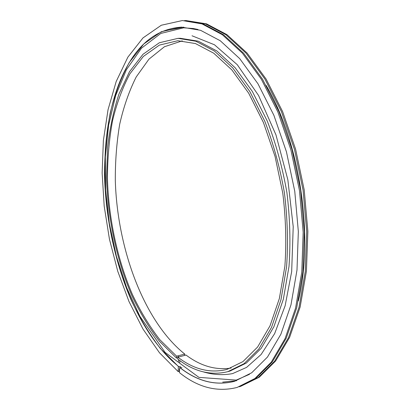 <?xml version="1.0" encoding="UTF-8"?>
<svg xmlns="http://www.w3.org/2000/svg" width="410" height="410" viewBox="0 0 410 410"><rect width="100%" height="100%" fill="white"/><g stroke="black" fill="none" stroke-linecap="round" stroke-linejoin="round"><path stroke-width="0.61" d="M179.775 362.481L179.841 360.585M178.575 359.652L178.509 361.492M184.72 355.393L184.766 354.081L176.607 356.187L176.546 358.094L159.577 341.361C149.102 327.805 139.784 312.384 131.625 295.103C116.404 259.427 107.681 218.048 106.554 177.581L107.569 147.851C109.731 128.591 113.539 110.628 118.992 93.957L129.452 71.786L142.977 54.315L159.316 42.763L178.027 38.35L180.344 38.294L198.276 41.179L216.839 50.948L235.181 67.788L252.34 91.44L267.294 121.093C275.889 143.428 282.418 167.224 286.892 192.474C289.993 217.925 290.695 242.592 288.999 266.464L283.356 299.187L273.854 326.821L261.231 348.29L246.333 363.05L230.025 371.05L227.796 371.67C210.622 375.821 193.961 371.624 177.807 359.078L177.873 357.166L186.043 355.05C200.562 366.022 215.593 370.358 231.132 368.057M176.546 358.094L177.853 357.756M178.027 38.35L195.918 41.241L214.44 51.03L232.747 67.906L249.885 91.604L264.824 121.319C273.414 143.7 279.943 167.541 284.422 192.843C287.528 218.345 288.245 243.058 286.569 266.971L280.963 299.751L271.497 327.421L258.915 348.91L244.063 363.68L227.796 371.67M176.607 356.187L159.864 339.736C149.522 326.391 140.317 311.2 132.256 294.16C117.198 258.971 108.563 218.11 107.43 178.15C107.517 158.296 109.198 139.236 112.483 120.965C116.691 103.402 122.523 87.653 129.975 73.728L143.295 56.493L159.382 45.1L177.796 40.728L195.457 43.557L213.738 53.203L231.804 69.854L248.706 93.234L263.44 122.544L275.054 156.435L282.772 193.089C285.837 218.243 286.544 242.612 284.888 266.203L279.359 298.536L270.021 325.832L257.608 347.034L242.945 361.599L226.879 369.466C210.058 373.515 193.725 369.415 177.873 357.166M184.766 354.081C143.91 321.43 117.311 248.875 115.312 180.656C115.21 161.171 116.665 142.393 119.684 124.317C123.6 106.877 129.104 91.097 136.192 76.983L148.933 59.173L164.425 46.74L182.276 40.831M180.605 366.668L178.345 366.432L178.165 371.609L159.49 352.79L142.987 329.051L129.001 301.545L117.762 271.292L109.449 239.22L104.201 206.179L102.136 172.999L103.376 140.538L108.035 109.706L116.184 81.528L127.858 57.164L142.977 37.925L161.309 25.235L182.363 20.546L203.099 23.888L223.465 34.701L243.632 53.223L262.528 79.217L279.015 111.827L292.012 149.573L300.632 190.419L304.322 232.004L302.913 271.902L296.671 307.905L286.19 338.281L272.317 361.892L255.999 378.179L237.139 387.435C217.151 392.431 197.917 387.496 179.426 372.618L179.718 367.396C197.323 381.351 215.588 386.005 234.505 381.351M178.165 371.609L179.134 371.352L179.575 368.303M182.363 20.546L201.997 23.903L222.348 34.722L242.494 53.264L261.38 79.284L277.857 111.925L290.854 149.706L299.479 190.594L303.174 232.219L301.781 272.143L295.554 308.176L285.093 338.573L271.241 362.194L254.943 378.486L237.139 387.435M184.567 20.536L205.41 23.857L225.818 34.65L246.015 53.141L264.937 79.079L281.439 111.628L294.441 149.291L303.057 190.061L306.726 231.563L305.291 271.384L299.018 307.331L288.496 337.671L274.582 361.251L258.213 377.533L239.255 386.799M185.699 20.51L206.502 23.841L226.93 34.624L247.148 53.1L266.08 79.017L282.587 111.53L295.589 149.158L304.205 189.886L307.864 231.358L306.419 271.143L300.125 307.059L289.593 337.379L275.653 360.949L259.263 377.231L240.342 386.492M170.739 29.653L183.752 27.147M236.544 380.716L223.368 382.12M170.073 29.838L183.69 27.147M236.483 380.731L222.676 382.135M178.458 366.402L173.384 362.061C106.236 300.591 82.533 141.839 128.796 63.437C142.065 40.672 159.674 28.567 181.62 27.132M179.939 367.57L181.912 367.647M178.345 366.432L160.279 348.408C149.168 333.878 139.308 317.427 130.708 299.049C114.667 261.144 105.57 217.408 104.494 174.634C104.647 153.376 106.528 132.948 110.126 113.35C114.723 94.484 121.083 77.557 129.212 62.556L143.756 43.983L161.361 31.719L181.558 27.132L200.567 30.309L220.252 40.739L239.732 58.65L257.977 83.794L273.895 115.328L286.441 151.818L294.764 191.296L298.337 231.486L296.994 270.046L290.982 304.856L280.881 334.232L267.479 357.054L251.699 372.777L234.448 381.367C215.511 386.051 197.23 381.402 179.606 367.427M266.136 85.393C299.976 142.065 314.132 236.857 298.316 300.94M249.475 374.325L236.273 380.09L198.927 377.379L165.097 352.415L139.897 316.325L126.664 287.63L116.425 256.368L109.362 223.532L105.616 190.071L105.334 156.933L108.629 125.101L115.62 95.653L126.372 69.777L141.491 48.19L160.807 33.441L183.675 27.818L193.192 28.51L197.974 29.474M192.018 35.778L214.461 44.762L237.303 64.739L258.566 95.499L275.976 134.916L287.846 179.764L293.217 226.674L291.674 271.589L285.129 305.773L274.644 333.627L261.108 354.506L246.553 367.406L232.578 373.607C223.019 375.375 213.39 374.837 203.698 371.988M178.806 356.92L177.658 355.916M179.196 369.451L179.524 369.717"/></g></svg>
